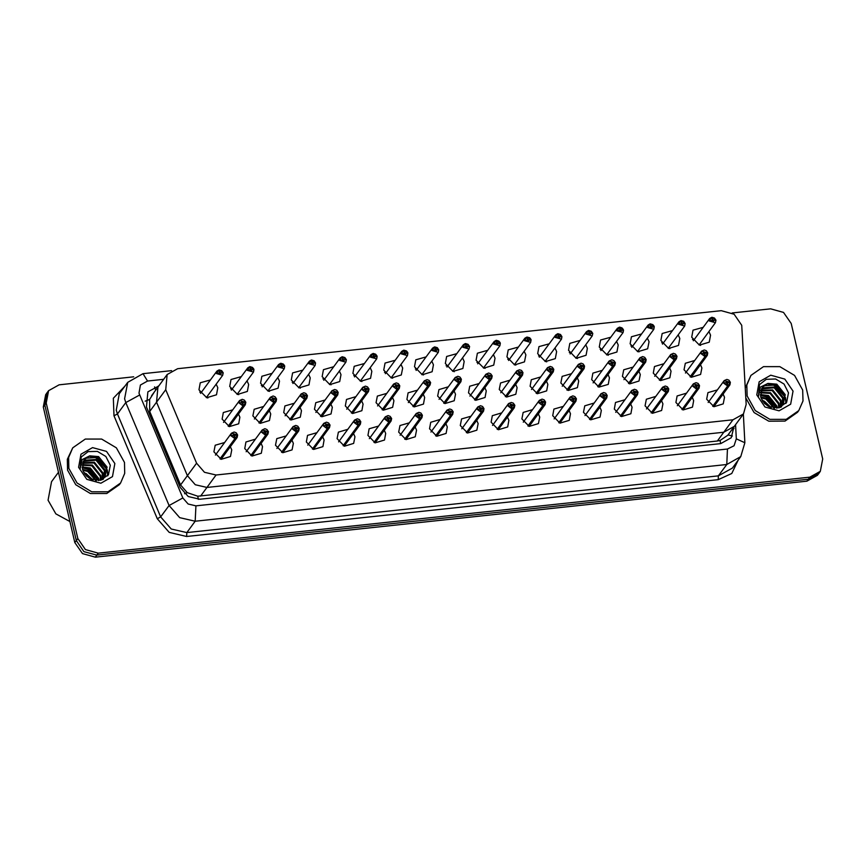 <?xml version="1.0" encoding="UTF-8"?>
<svg xmlns="http://www.w3.org/2000/svg" width="866" height="866" viewBox="0 0 866 866"><rect width="100%" height="100%" fill="white"/><g stroke="black" fill="none" stroke-linecap="round" stroke-linejoin="round"><path stroke-width="1.3" d="M154.126 392.244L149.58 399.453L149.721 411.447L180.572 484.906L187.327 492.624L197.751 496.218L717.351 440.978L720.047 440.458L727.776 435.252L743.45 413.916L746.189 404.476L741.783 325.28L734.206 314.206L721.291 310.667L177.638 368.71L167.106 374.567L165.698 389.7L196.55 463.158L204.517 472.262L216.121 474.958L732.917 419.772L743.45 413.916M151.55 395.751L157.937 387.059L156.519 402.192L187.381 475.64L195.337 484.754L206.952 487.439L723.749 432.264L734.281 426.408L723.749 432.264L732.917 419.772M669.808 348.684L668.996 347.32L669.808 348.684M663.259 343.109L661.711 342.73L663.259 343.109M608.213 355.255L607.402 353.891L608.213 355.255M601.664 349.68L600.116 349.301L601.664 349.68M546.619 361.836L545.807 360.473L546.619 361.836M540.07 356.262L538.522 355.883L540.07 356.262M485.025 368.407L484.213 367.043L485.025 368.407M478.476 362.832L476.928 362.453L478.476 362.832M423.442 374.989L422.619 373.625L423.442 374.989M416.882 369.414L415.334 369.035L416.882 369.414M361.847 381.56L361.025 380.196L361.847 381.56M355.287 375.985L353.739 375.606L355.287 375.985M300.253 388.141L299.43 386.777L300.253 388.141M293.693 382.566L292.145 382.187L293.693 382.566M238.659 394.712L237.836 393.348L238.659 394.712M232.099 389.137L230.551 388.758L232.099 389.137M207.862 398.003L207.039 396.639L207.862 398.003M201.302 392.428L199.754 392.049L201.302 392.428M269.456 391.421L268.633 390.068L269.456 391.421M262.896 385.846L261.348 385.478L262.896 385.846M331.05 384.85L330.227 383.486L331.05 384.85M324.49 379.276L322.942 378.897L324.49 379.276M392.644 378.269L391.822 376.916L392.644 378.269M386.084 372.694L384.536 372.326L386.084 372.694M454.239 371.698L453.416 370.334L454.239 371.698M447.679 366.123L446.131 365.744L447.679 366.123M515.822 365.116L515.01 363.763L515.822 365.116M509.273 359.542L507.725 359.173L509.273 359.542M577.416 358.546L576.604 357.182L577.416 358.546M570.867 352.971L569.319 352.592L570.867 352.971M639.011 351.964L638.199 350.611L639.011 351.964M632.461 346.389L630.913 346.021L632.461 346.389M700.605 345.393L699.793 344.029L700.605 345.393M694.045 339.818L692.508 339.44L694.045 339.818M230.324 446.704L231.742 449.93L230.497 456.49L221.252 459.294L213.945 451.825L215.19 445.254L224.586 442.494M261.121 443.424L262.539 446.64L261.294 453.21L252.049 456.014L244.742 448.534L245.987 441.963L255.383 439.203M291.918 440.134L293.336 443.349L292.091 449.919L282.846 452.723L275.54 445.254L276.784 438.683L286.181 435.923M322.715 436.843L324.133 440.058L322.888 446.629L313.644 449.432L306.337 441.963L307.582 435.392L316.978 432.632M353.512 433.552L354.93 436.778L353.685 443.338L344.441 446.152L337.134 438.672L338.379 432.102L347.775 429.341M384.309 430.272L385.727 433.487L384.482 440.058L375.238 442.862L367.931 435.382L369.176 428.811L378.572 426.05M415.106 426.981L416.524 430.196L415.279 436.767L406.035 439.571L398.728 432.102L399.973 425.531L409.369 422.77M445.903 423.69L447.321 426.906L446.077 433.476L436.832 436.28L429.525 428.811L430.77 422.24L440.166 419.48M476.701 420.4L478.108 423.626L476.874 430.185L467.629 433L460.322 425.52L461.567 418.949L470.952 416.189M507.498 417.12L508.905 420.335L507.671 426.906L498.426 429.709L491.119 422.229L492.364 415.658L501.75 412.898M538.295 413.829L539.702 417.044L538.468 423.615L529.223 426.418L521.917 418.949L523.161 412.378L532.547 409.618M569.092 410.538L570.499 413.753L569.265 420.324L560.021 423.128L552.714 415.658L553.959 409.088L563.344 406.327M599.889 407.247L601.296 410.473L600.062 417.044L590.807 419.848L583.511 412.368L584.756 405.797L594.141 403.036M630.675 403.967L632.093 407.182L630.859 413.753L621.604 416.557L614.308 409.077L615.553 402.506L624.938 399.746M661.472 400.677L662.891 403.892L661.656 410.462L652.401 413.266L645.105 405.797L646.35 399.226L655.735 396.466M692.27 397.386L693.688 400.601L692.443 407.172L683.198 409.975L675.902 402.506L677.147 395.935L686.532 393.175M723.067 394.095L724.485 397.321L723.24 403.892L713.995 406.695L706.699 399.215L707.944 392.644L717.329 389.884M238.496 414.013L239.914 417.239L238.67 423.81L229.425 426.613L222.118 419.133L223.363 412.562L232.759 409.802M269.294 410.733L270.712 413.948L269.467 420.519L260.222 423.322L252.915 415.842L254.16 409.272L263.556 406.511M300.091 407.442L301.509 410.657L300.264 417.228L291.019 420.032L283.712 412.562L284.957 405.992L294.353 403.231M330.888 404.151L332.306 407.366L331.061 413.937L321.816 416.741L314.51 409.272L315.754 402.701L325.151 399.94M361.685 400.861L363.103 404.086L361.858 410.657L352.614 413.461L345.307 405.981L346.552 399.41L355.948 396.65M392.482 397.581L393.9 400.796L392.655 407.366L383.411 410.17L376.104 402.69L377.349 396.13L386.745 393.359M423.279 394.29L424.697 397.505L423.452 404.076L414.208 406.879L406.901 399.41L408.146 392.839L417.542 390.079M454.076 390.999L455.494 394.214L454.249 400.785L445.005 403.588L437.698 396.119L438.943 389.548L448.339 386.788M484.873 387.708L486.291 390.934L485.047 397.505L475.802 400.309L468.495 392.828L469.74 386.258L479.136 383.497M515.671 384.428L517.089 387.643L515.844 394.214L506.599 397.018L499.292 389.538L500.537 382.978L509.933 380.206M546.468 381.137L547.886 384.352L546.641 390.923L537.396 393.727L530.089 386.258L531.334 379.687L540.73 376.926M577.265 377.847L578.672 381.062L577.438 387.632L568.193 390.436L560.887 382.967L562.131 376.396L571.517 373.636M608.062 374.556L609.469 377.782L608.235 384.352L598.991 387.156L591.684 379.676L592.929 373.105L602.314 370.345M638.859 371.276L640.266 374.491L639.032 381.062L629.788 383.865L622.481 376.385L623.726 369.825L633.111 367.054M669.656 367.985L671.063 371.2L669.829 377.771L660.585 380.575L653.278 373.105L654.523 366.535L663.908 363.774M700.442 364.694L701.861 367.909L700.626 374.48L691.371 377.284L684.075 369.814L685.32 363.244L694.705 360.483M216.208 384.147L217.853 387.773L216.532 394.755L206.703 397.743L198.931 389.787L200.252 382.804L210.47 379.936M247.005 380.867L248.65 384.482L247.33 391.475L237.501 394.452L229.728 386.507L231.049 379.514L241.268 376.645M277.802 377.576L279.447 381.192L278.127 388.185L268.287 391.161L260.525 383.216L261.846 376.223L272.065 373.365M308.599 374.285L310.245 377.912L308.924 384.894L299.084 387.881L291.322 379.925L292.643 372.943L302.862 370.074M339.396 370.994L341.042 374.621L339.721 381.603L329.881 384.591L322.12 376.634L323.44 369.652L333.659 366.783M370.193 367.714L371.839 371.33L370.518 378.323L360.678 381.3L352.917 373.354L354.237 366.361L364.456 363.493M400.99 364.424L402.636 368.039L401.315 375.032L391.475 378.009L383.714 370.063L385.034 363.07L395.253 360.213M431.788 361.133L433.433 364.759L432.112 371.741L422.272 374.729L414.511 366.773L415.832 359.791L426.05 356.922M462.585 357.842L464.23 361.468L462.909 368.451L453.07 371.438L445.308 363.493L446.629 356.5L456.847 353.631M493.382 354.562L495.027 358.178L493.707 365.171L483.867 368.147L476.105 360.202L477.426 353.209L487.645 350.34M524.179 351.271L525.824 354.887L524.504 361.88L514.664 364.867L506.902 356.911L508.223 349.918L518.442 347.06M554.976 347.98L556.622 351.607L555.301 358.589L545.461 361.577L537.699 353.62L539.02 346.638L549.239 343.77M585.773 344.69L587.419 348.316L586.098 355.298L576.258 358.286L568.497 350.34L569.817 343.347L580.036 340.479M616.57 341.41L618.216 345.025L616.895 352.018L607.055 354.995L599.294 347.05L600.614 340.057L610.833 337.188M647.367 338.119L649.013 341.734L647.692 348.727L637.852 351.715L630.091 343.759L631.411 336.766L641.63 333.908M678.165 334.828L679.81 338.454L678.489 345.437L668.649 348.424L660.888 340.468L662.209 333.486L672.427 330.617M708.962 331.537L710.607 335.164L709.286 342.146L699.447 345.133L691.685 337.188L693.006 330.195L703.224 327.326M167.106 374.567L157.937 387.059L156.519 402.192L187.381 475.64L195.337 484.754L206.952 487.439L723.749 432.264L717.351 440.978M732.181 312.94L770.664 308.826L783.568 312.377L791.156 323.451L822.7 459.002L820.373 471.32L809.84 477.188L98.291 553.158L85.377 549.607L77.788 538.533L46.244 402.982L44.772 404.985L47.11 392.666L44.772 404.985L76.316 540.546L44.772 404.985L43.3 406.998L45.627 394.68L48.583 390.663L59.105 384.796L133.7 376.84M98.291 553.158L96.808 555.16L83.905 551.62L76.316 540.546L83.905 551.62L96.808 555.16L808.368 479.19L96.808 555.16L95.336 557.174L82.432 553.623L74.844 542.549L43.3 406.998M820.373 471.32L818.89 473.334L808.368 479.19L818.89 473.334L817.417 475.337L806.895 481.204L95.336 557.174M46.244 402.982L48.583 390.663M158.716 385.998L147.869 391.887L146.451 407.031L180.236 487.45L188.203 496.554L199.819 499.249L720.739 443.63L731.272 437.763L733.935 426.862M732.625 428.648L732.701 430.11L734.011 428.324M699.068 345.014L715.446 322.715L715.911 320.247L715.446 322.715L709.243 320.961L709.709 318.493L711.679 317.335L709.384 320.907L715.836 320.214L712.014 317.378L712.404 319.467L711.506 320.691M712.404 319.467L713.725 320.442L713.562 321.264L711.495 320.68L712.307 319.478L711.733 317.411M712.307 319.478L711.484 320.593M705.314 356.554L707.663 352.906L701.211 353.599L705.021 356.586L701.07 353.653L701.536 351.185L707.738 352.938L707.273 355.406L705.314 356.554L690.343 376.937M705.032 356.435L703.484 352.549L705.552 353.133L704.74 354.335L705.314 356.402M705.021 356.586L690.137 376.851M727.938 385.965L730.287 382.307L723.835 382.999L727.646 385.987L723.695 383.053L724.16 380.596L730.363 382.339L729.897 384.807L727.938 385.965L712.967 406.338M727.657 385.835L726.109 381.949L728.176 382.534L727.364 383.746L727.938 385.803M727.646 385.987L712.761 406.251M685.114 323.538L684.649 326.006L678.446 324.252L678.912 321.784L680.882 320.626L678.587 324.198L685.038 323.505L681.217 320.669L681.607 322.747L680.708 323.981M681.607 322.747L682.928 323.732L682.765 324.555L680.698 323.971L681.51 322.758L680.936 320.701M681.51 322.758L680.687 323.884M681.174 320.593L683.653 321.34L685.125 323.527L681.196 320.604M650.398 323.884L654.317 326.828L653.852 329.286L647.649 327.543L648.114 325.075L650.074 323.916L647.79 327.478L654.241 326.796L650.42 323.96L650.81 326.038L649.911 327.272M650.81 326.038L652.13 327.023L651.968 327.835L649.901 327.251L650.712 326.049L650.139 323.981M650.712 326.049L649.89 327.175M650.377 323.884L652.856 324.631L654.133 326.222L653.852 329.286L637.473 351.596M619.601 327.175L623.52 330.108L623.055 332.576L616.852 330.823L617.317 328.366L619.287 327.196L616.993 330.769L623.444 330.076L619.623 327.24L620.013 329.329L619.114 330.552M620.013 329.329L621.333 330.303L621.171 331.126L619.103 330.541L619.915 329.34L619.342 327.272M619.915 329.34L619.093 330.466M619.58 327.164L622.059 327.922L623.336 329.502L623.055 332.576L606.676 354.887M575.879 358.167L592.257 335.867L592.723 333.399L592.257 335.867L586.055 334.114L586.52 331.646L588.49 330.487L586.195 334.06L592.647 333.367L588.826 330.531L589.216 332.62L588.317 333.843M589.216 332.62L590.536 333.594L590.385 334.417L588.306 333.832L589.118 332.631L588.544 330.563M589.118 332.631L588.295 333.746M674.517 359.845L676.866 356.197L670.414 356.889L674.224 359.877L670.273 356.944L670.739 354.475L676.941 356.229L676.476 358.697L674.517 359.845L659.546 380.228M674.235 359.726L672.687 355.839L674.755 356.424L673.943 357.626L674.517 359.693M674.224 359.877L659.34 380.142M643.719 363.135L646.068 359.487L639.617 360.169L643.427 363.168L639.476 360.224L639.942 357.766L646.144 359.52L645.679 361.977L643.719 363.135L628.748 383.508M643.438 363.006L641.89 359.13L643.958 359.704L643.146 360.916L643.719 362.984M643.427 363.168L628.543 383.432M612.922 366.426L615.271 362.767L608.82 363.46L612.63 366.448L608.679 363.514L609.144 361.057L615.347 362.8L614.882 365.268L612.922 366.426L597.951 386.799M612.641 366.296L611.093 362.41L613.16 362.995L612.349 364.207L612.922 366.264M612.63 366.448L597.746 386.712M747.087 395.968L746.806 385.078L750.974 375.443L763.531 366.686L779.865 366.675L794.544 375.433L802.674 390.036L802.955 400.926L798.798 410.571L786.241 419.328L769.906 419.328L755.228 410.571L747.087 395.968M745.323 387.914L750.974 375.443M780.472 407.323L783.2 404.346L785.224 394.701L776.791 384.19L767.904 383.4L762.437 387.297L760.684 396.574L761.604 399.237L768.77 406.598L778.913 407.799L786.696 402.289L788.515 392.828L784.098 384.082L775.579 379.005L766.258 379.254L759.428 384.645L758.345 396.78L760.24 387.189L767.904 383.4M782.929 404.693L784.704 395.405L776.272 384.905L764.061 385.771L762.264 387.535M779.346 407.691L783.2 404.346M781.164 407.042L781.533 406.381M781.727 405.981L782.626 398.241L774.193 387.73L761.366 389.105M781.24 406.998L781.836 406.067M782.052 405.678L783.145 397.526L774.713 387.026L762.491 387.892L761.571 388.693M780.298 407.107L780.537 401.066L772.115 390.566L760.727 390.869M780.677 406.847L781.067 400.363L772.634 389.862L760.868 390.404M778.642 407.864L778.458 403.902L770.036 393.402L760.391 392.85M779.075 407.756L778.978 403.188L770.556 392.688L760.445 392.33M760.456 395.351L766.118 396.845L776.586 408.157L776.38 406.739L767.958 396.227L760.435 395.134M777.148 408.103L776.899 406.024L768.478 395.524L760.38 394.528M773.923 408.103L765.869 399.064L761.041 397.84M774.659 408.167L766.399 398.36L760.813 397.104M769.982 407.128L762.87 401.521M771.195 407.54L764.31 401.185L762.188 400.417M793.007 391.064L790.636 404.238L779.032 410.83L765.003 406.977L756.754 394.939L759.136 381.765L770.74 375.184L784.769 379.037L793.007 391.064M798.798 410.571L797.489 412.346L785.007 421.082L768.759 421.157L754.102 412.541L745.853 398.079M785.863 403.448L785.419 398.544M784.91 396.823L774.442 385.511L767.936 383.963M768.207 406.306L764.169 403.155M776.326 406.468L766.378 396.487L761.127 395.037M786.122 403.123L785.484 397.44M784.65 395.134L774.702 385.164L769.441 383.714M68.89 468.376L68.609 457.486L72.776 447.852L85.333 439.094L101.668 439.084L116.347 447.841L124.477 462.444L124.758 473.334L120.591 482.979L108.034 491.736L91.709 491.736L77.031 482.979L68.89 468.376M120.591 482.979L119.281 484.754L106.724 493.523L90.389 493.523L75.721 484.765L67.58 470.162L67.299 459.272L72.776 447.852M69.962 521.57L55.9 513.841L48.085 500.202L51.581 481.723L58.498 472.306M102.329 479.688L105.002 476.755L107.027 467.11L98.594 456.599L89.707 455.808L84.24 459.705L82.476 468.982L83.407 471.645L90.573 479.006L100.705 480.208L108.499 474.698L110.318 465.237L105.901 456.49L97.382 451.413L88.061 451.662L81.231 457.053L80.148 469.188L82.043 459.597L89.707 455.808M104.732 477.101L106.507 467.813L98.075 457.313L85.853 458.179L84.067 459.943M101.149 480.1L105.002 476.755M102.967 479.45L103.335 478.79M103.53 478.389L104.429 470.649L95.996 460.138L83.168 461.513M103.043 479.407L103.639 478.476M103.855 478.086L104.948 469.935L96.516 459.435L84.294 460.301L83.374 461.102M102.101 479.515L102.34 473.475L93.918 462.974L82.53 463.278M102.48 479.255L102.859 472.771L94.437 462.271L82.671 462.812M100.445 480.273L100.261 476.311L91.839 465.811L82.194 465.259M100.878 480.165L100.781 475.596L92.359 465.096L82.248 464.739M82.259 467.759L87.921 469.253L98.388 480.565L98.183 479.147L89.761 468.636L82.227 467.543M98.951 480.511L98.702 478.433L90.281 467.932L82.183 466.936M95.725 480.511L87.672 471.472L82.844 470.249M96.462 480.576L88.191 470.768L82.616 469.513M91.785 479.537L84.673 473.929M92.998 479.948L86.113 473.594L83.991 472.825M114.81 463.472L112.439 476.646L100.835 483.239L86.806 479.385L78.557 467.348L80.939 454.174L92.543 447.592L106.572 451.446L114.81 463.472M107.665 475.856L107.222 470.952M106.713 469.231L96.245 457.919L89.739 456.371M89.999 478.714L85.972 475.564M98.129 478.876L88.18 468.896L82.93 467.445M107.925 475.531L107.276 469.848M106.442 467.543L96.505 457.573L91.244 456.122M561.926 336.69L561.46 339.158L555.258 337.404L555.723 334.936L557.693 333.778L555.398 337.35L561.85 336.658L558.029 333.821L558.418 335.9L557.52 337.134M558.418 335.9L559.739 336.885L559.588 337.708L557.509 337.123L558.321 335.911L557.747 333.854M558.321 335.911L557.498 337.036M557.985 333.746L560.464 334.493L561.937 336.679L558.007 333.756M527.21 337.036L531.129 339.981L530.663 342.438L524.46 340.695L524.926 338.227L526.885 337.069L524.601 340.63L531.053 339.948L527.232 337.112L527.621 339.191L526.723 340.425M527.621 339.191L528.942 340.176L528.79 340.988L526.712 340.403L527.524 339.201L526.95 337.134M527.524 339.201L526.701 340.327M527.188 337.036L529.667 337.783L530.945 339.375L530.663 342.438L514.285 364.748M496.413 340.327L500.332 343.261L499.866 345.729L493.663 343.975L494.129 341.518L496.099 340.349L493.804 343.921L500.256 343.228L496.435 340.392L496.824 342.481L495.926 343.705L496.727 342.492L496.153 340.425M496.727 342.492L495.904 343.618M496.824 342.481L498.145 343.456L497.993 344.278L495.926 343.694M496.391 340.316L498.87 341.074L500.147 342.655L499.866 345.729L483.488 368.039M568.042 390.393L584.085 368.559L584.55 366.091L584.085 368.559L582.125 369.706L567.154 390.09M582.125 369.706L584.474 366.058L578.023 366.751L581.844 369.587L581.454 367.498L580.133 366.524L580.296 365.701L582.363 366.286L581.551 367.487L582.125 369.555M581.844 369.587L566.949 390.003M553.753 369.381L553.287 371.839L551.328 372.997L536.357 393.38M551.328 372.997L553.677 369.349L547.225 370.031L551.047 372.878L550.657 370.789L549.336 369.814L549.499 368.992L551.566 369.576L550.754 370.778L551.328 372.845M551.047 372.878L536.151 393.294M520.531 376.288L522.88 372.64L516.428 373.322L520.239 376.32L516.288 373.376L516.753 370.919L522.956 372.672L522.49 375.13L520.531 376.288L505.56 396.66M520.25 376.158L518.702 372.283L520.769 372.856L519.957 374.069L520.531 376.136M520.239 376.32L505.354 396.585M452.691 371.319L469.069 349.02L469.534 346.552L469.069 349.02L462.866 347.266L463.332 344.798L465.313 343.64L463.007 347.212L469.459 346.519L465.637 343.683L466.027 345.772L465.129 346.995L465.93 345.783L465.356 343.715M465.93 345.783L465.107 346.898M466.027 345.772L467.348 346.746L467.196 347.569L465.129 346.985M438.737 349.842L438.272 352.31L432.069 350.557L432.535 348.089L434.515 346.93L432.21 350.503L438.661 349.81L434.84 346.974L435.23 349.052L434.331 350.286L435.133 349.063L434.559 347.006M435.133 349.063L434.31 350.189M435.23 349.052L436.551 350.037L436.399 350.86L434.331 350.275M434.797 346.898L437.276 347.645L438.748 349.832L434.819 346.909M404.021 350.189L407.94 353.133L407.475 355.59L401.272 353.837L401.737 351.38L403.697 350.221L401.413 353.783L407.864 353.101L404.043 350.265L404.433 352.343L403.534 353.577M404.433 352.343L405.753 353.328L405.602 354.14L403.534 353.555L404.335 352.354L403.762 350.286M404.335 352.354L403.513 353.48M404 350.189L406.479 350.936L407.756 352.527L407.475 355.59L391.096 377.901M373.224 353.48L377.143 356.413L376.678 358.881L370.475 357.128L370.94 354.67L372.921 353.501L370.616 357.073L377.067 356.381L373.246 353.545L373.636 355.634L372.737 356.857L373.538 355.645L372.965 353.577M373.538 355.645L372.716 356.77M373.636 355.634L374.956 356.608L374.805 357.431L372.737 356.846M373.214 353.469L375.682 354.226L376.959 355.807L376.678 358.881L360.299 381.192M329.502 384.472L345.88 362.172L346.346 359.704L345.88 362.172L339.678 360.418L340.143 357.95L342.124 356.792L339.818 360.364L346.27 359.671L342.449 356.835L342.839 358.925L341.94 360.148L342.741 358.935L342.167 356.868M342.741 358.935L341.918 360.05M342.839 358.925L344.159 359.899L344.008 360.721L341.94 360.137M489.734 379.579L492.083 375.92L485.631 376.613L489.442 379.6L485.49 376.667L485.956 374.209L492.159 375.952L491.693 378.42L489.734 379.579L474.763 399.951M489.452 379.449L487.904 375.563L489.972 376.147L489.16 377.36L489.734 379.416M489.442 379.6L474.557 399.865M458.937 382.859L461.286 379.211L454.834 379.903L458.644 382.891L454.693 379.957L455.159 377.489L461.361 379.243L460.896 381.711L458.937 382.859L443.966 403.242M458.655 382.74L457.107 378.853L459.175 379.438L458.363 380.639L458.937 382.707M458.644 382.891L443.76 403.155M430.564 382.534L430.099 384.991L428.14 386.149L413.169 406.533M428.14 386.149L430.489 382.501L424.037 383.183L427.858 386.03L427.468 383.941L426.159 382.967L426.31 382.144L428.378 382.729L427.566 383.93L428.14 385.998M427.858 386.03L412.963 406.446M397.342 389.44L399.691 385.792L393.24 386.474L397.05 389.473L393.099 386.528L393.565 384.071L399.767 385.825L399.302 388.282L397.342 389.44L382.371 409.813M397.061 389.31L395.513 385.435L397.581 386.009L396.769 387.221L397.342 389.289M397.05 389.473L382.166 409.737M366.545 392.731L368.894 389.072L362.443 389.765L366.253 392.753L362.302 389.819L362.767 387.362L368.97 389.105L368.505 391.573L366.545 392.731L351.574 413.104M366.264 392.601L364.716 388.715L366.783 389.299L365.972 390.512L366.545 392.569M366.253 392.753L351.369 413.017M315.549 362.995L315.083 365.463L308.881 363.709L309.346 361.241L311.327 360.083L309.032 363.655L315.473 362.962L311.652 360.126L312.041 362.205L311.143 363.439L311.944 362.215L311.37 360.159M311.944 362.215L311.121 363.341M312.041 362.205L313.362 363.19L313.211 364.012L311.143 363.428M311.619 360.05L314.087 360.797L315.56 362.984L311.63 360.061M280.833 363.341L284.752 366.286L284.286 368.743L278.083 366.989L278.549 364.532L280.508 363.374L278.235 366.935L284.676 366.253L280.855 363.406L281.244 365.495L280.346 366.729M281.244 365.495L282.565 366.47L282.413 367.292L280.346 366.708L281.147 365.506L280.573 363.439M281.147 365.506L280.324 366.632M280.822 363.341L283.29 364.088L284.568 365.679L284.286 368.743L267.908 391.053M250.036 366.632L253.965 369.565L253.489 372.034L247.286 370.28L247.752 367.823L249.733 366.654L247.438 370.226L253.879 369.533L250.058 366.697L250.447 368.786L249.549 370.009L250.35 368.797L249.776 366.729M250.35 368.797L249.527 369.923M250.447 368.786L251.768 369.76L251.616 370.583L249.549 369.999M250.025 366.621L252.493 367.379L253.77 368.959L253.489 372.034L237.111 394.344M206.314 397.624L222.692 375.324L223.168 372.856L222.692 375.324L216.489 373.571L216.955 371.103L218.936 369.944L216.641 373.517L223.082 372.824L219.26 369.988L219.65 372.077L218.752 373.3L219.553 372.088L218.979 370.02M219.553 372.088L218.73 373.203M219.65 372.077L220.971 373.051L220.819 373.874L218.752 373.289M321.665 416.698L337.708 394.864L338.173 392.395L337.708 394.864L335.748 396.011L320.777 416.394M335.748 396.011L338.097 392.363L331.646 393.056L335.467 395.892L335.077 393.803L333.767 392.828L333.919 392.006L335.986 392.59L335.174 393.792L335.748 395.859M335.467 395.892L320.572 416.308M307.376 395.686L306.91 398.144L304.951 399.302L289.98 419.685M304.951 399.302L307.3 395.654L300.848 396.336L304.67 399.183L304.28 397.093L302.97 396.119L303.122 395.297L305.189 395.881L304.377 397.083L304.951 399.15M304.67 399.183L289.774 419.599M274.154 402.593L276.503 398.945L270.051 399.627L273.862 402.625L269.911 399.681L270.376 397.223L276.579 398.977L276.113 401.434L274.154 402.593L259.183 422.965M273.873 402.463L272.325 398.587L274.392 399.161L273.58 400.373L274.154 402.441M273.862 402.625L258.977 422.889M243.357 405.883L245.706 402.225L239.265 402.917L243.065 405.905L239.113 402.971L239.579 400.514L245.782 402.257L245.316 404.725L243.357 405.883L228.397 426.256M243.075 405.753L241.527 401.867L243.595 402.452L242.783 403.664L243.357 405.721M243.065 405.905L228.18 426.169M697.141 389.245L699.49 385.597L693.038 386.29L696.849 389.278L692.897 386.344L693.363 383.876L699.566 385.63L699.1 388.098L697.141 389.245L682.17 409.629M696.859 389.126L695.311 385.24L697.379 385.825L696.567 387.026L697.141 389.094M696.849 389.278L681.964 409.542M666.344 392.536L668.693 388.888L662.241 389.57L666.051 392.569L662.1 389.635L662.566 387.167L668.769 388.921L668.303 391.378L666.344 392.536L651.373 412.92M666.062 392.417L664.514 388.531L666.582 389.115L665.77 390.317L666.344 392.385M666.051 392.569L651.167 412.833M635.547 395.827L637.896 392.179L631.444 392.861L635.254 395.859L631.303 392.915L631.769 390.458L637.971 392.211L637.506 394.669L635.547 395.827L620.576 416.2M635.265 395.697L633.717 391.822L635.785 392.395L634.973 393.608L635.547 395.675M635.254 395.859L620.37 416.124M604.749 399.118L607.098 395.459L600.647 396.152L604.457 399.139L600.506 396.206L600.972 393.749L607.174 395.491L606.709 397.959L604.749 399.118L589.778 419.49M604.468 398.988L602.92 395.102L604.988 395.686L604.176 396.899L604.749 398.955M604.457 399.139L589.573 419.404M573.952 402.398L576.301 398.75L569.85 399.442L573.66 402.43L569.709 399.497L570.174 397.029L576.377 398.782L575.912 401.25L573.952 402.398L558.981 422.781M573.671 402.279L572.123 398.392L574.19 398.977L573.379 400.179L573.952 402.246M573.66 402.43L558.776 422.695M545.58 402.073L545.115 404.53L543.155 405.689L528.184 426.072M543.155 405.689L545.504 402.041L539.053 402.722L542.874 405.569L542.484 403.48L541.163 402.506L541.326 401.683L543.393 402.268L542.581 403.469L543.155 405.537M542.874 405.569L527.979 425.985M512.358 408.979L514.707 405.331L508.255 406.013L512.066 409.012L508.115 406.067L508.58 403.61L514.783 405.364L514.317 407.821L512.358 408.979L497.387 429.352M512.077 408.849L510.529 404.974L512.596 405.548L511.784 406.76L512.358 408.828M512.066 409.012L497.181 429.265M481.561 412.27L483.91 408.611L477.458 409.304L481.269 412.292L477.318 409.358L477.783 406.901L483.986 408.644L483.52 411.112L481.561 412.27L466.59 432.643M481.28 412.14L479.732 408.254L481.799 408.839L480.987 410.051L481.561 412.108M481.269 412.292L466.384 432.556M436.68 436.237L452.723 414.403L453.189 411.935L452.723 414.403L450.764 415.55L435.793 435.934M450.764 415.55L453.113 411.902L446.661 412.595L450.482 415.431L450.093 413.342L448.772 412.368L448.934 411.545L451.002 412.129L450.19 413.331L450.764 415.399M450.482 415.431L435.587 435.847M422.392 415.225L421.926 417.683L419.967 418.841L404.996 439.224M419.967 418.841L422.316 415.193L415.864 415.875L419.685 418.722L419.296 416.633L417.975 415.658L418.137 414.836L420.205 415.42L419.393 416.622L419.967 418.689M419.685 418.722L404.79 439.138M389.17 422.132L391.519 418.484L385.067 419.166L388.877 422.164L384.926 419.22L385.392 416.762L391.594 418.516L391.129 420.973L389.17 422.132L374.199 442.504M388.888 422.002L387.34 418.116L389.408 418.7L388.596 419.913L389.17 421.98M388.877 422.164L373.993 442.418M358.372 425.412L360.721 421.764L354.27 422.456L358.08 425.444L354.129 422.511L354.595 420.053L360.797 421.796L360.332 424.264L358.372 425.412L343.401 445.795M358.091 425.293L356.543 421.406L358.611 421.991L357.799 423.203L358.372 425.26M358.08 425.444L343.196 445.709M327.575 428.702L329.924 425.054L323.473 425.747L327.283 428.735L323.332 425.801L323.797 423.333L330 425.087L329.535 427.555L327.575 428.702L312.604 449.086M327.294 428.583L325.746 424.697L327.813 425.282L327.002 426.483L327.575 428.551M327.283 428.735L312.399 448.999M299.203 428.378L298.738 430.835L296.778 431.993L281.807 452.377M296.778 431.993L299.127 428.345L292.676 429.027L296.497 431.874L296.107 429.785L294.797 428.811L294.949 427.988L297.016 428.573L296.204 429.774L296.778 431.842M296.497 431.874L281.602 452.29M265.981 435.284L268.33 431.636L261.878 432.318L265.689 435.317L261.738 432.372L262.203 429.915L268.406 431.669L267.94 434.126L265.981 435.284L251.01 455.657M265.7 435.154L264.152 431.268L266.219 431.853L265.407 433.065L265.981 435.133M265.689 435.317L250.804 455.57M235.184 438.564L237.533 434.916L231.081 435.609L234.892 438.597L230.941 435.663L231.406 433.206L237.609 434.949L237.143 437.417L235.184 438.564L220.213 458.948M234.903 438.445L233.355 434.559L235.422 435.143L234.61 436.356L235.184 438.413M234.892 438.597L220.007 458.861M145.12 401.153L149.58 399.453M155.674 390.144L154.624 386.896M149.721 411.447L165.698 389.7M184.534 493.717L187.327 492.624M180.572 484.906L196.55 463.158M200.555 496.153L216.121 474.958M198.314 499.336L197.751 496.218M720.62 443.641L720.047 440.458M728.035 434.905L732.376 435.999M806.895 481.204L809.84 477.188M74.844 542.549L77.788 538.533M163.631 379.308L147.545 381.029L140.433 385.067L138.971 393.142L182.823 497.961L188.139 504.034L195.878 505.831L727.483 449.075L734.032 445.752L736.327 438.867L735.58 424.632M727.483 449.075L726.747 464.457L195.142 521.224L179.663 517.63L169.043 505.495L125.797 402.549L124.574 398.793L127.692 382.371L119.335 393.738L116.228 410.17L117.451 413.926L160.686 516.861L171.306 529.007L186.796 532.59L718.39 475.835L732.43 468.019L740.787 456.653L726.747 464.457L718.39 475.835L718.206 479.688L186.612 536.444L169.195 532.406L157.244 518.745L113.998 415.81L113.338 398.295L124.921 386.139M113.998 415.81L117.451 413.926L125.797 402.549L139.588 395.026M738.016 460.42L731.727 473.507L718.206 479.688M182.823 497.961L169.043 505.495L160.686 516.861L157.244 518.745M195.878 505.831L195.142 521.224L186.796 532.59L186.612 536.444M736.327 438.867L744.901 442.71L743.396 413.991M171.544 370.637L143.009 373.69L147.545 381.029M157.092 387.816L158.402 386.03M711.993 317.313L715.911 320.225M588.804 330.466L592.723 333.378M581.833 369.739L577.882 366.805L578.347 364.337L584.55 366.069M551.036 373.03L547.085 370.096L547.55 367.628L553.753 369.349L553.287 371.839L537.245 393.684M465.616 343.618L469.534 346.53M342.427 356.77L346.346 359.682M427.847 386.182L423.896 383.248L424.362 380.78L430.564 382.501L430.099 384.991L414.056 406.836M219.239 369.923L223.157 372.835M335.456 396.043L331.505 393.11L331.97 390.642L338.173 392.374M304.659 399.334L300.708 396.401L301.173 393.933L307.376 395.654L306.91 398.144L290.868 419.988M542.863 405.721L538.912 402.787L539.377 400.319L545.58 402.041L545.115 404.53L529.072 426.375M450.472 415.583L446.52 412.649L446.986 410.181L453.189 411.913M419.674 418.873L415.723 415.94L416.189 413.472L422.392 415.193L421.926 417.683L405.883 439.527M296.486 432.026L292.535 429.092L293 426.624L299.203 428.345L298.738 430.835L282.695 452.68M740.787 456.653L744.901 442.71M143.009 373.69L127.692 382.371M693.33 340.803L709.709 318.493L711.679 317.335M715.922 320.236L714.45 318.049L711.971 317.302M691.23 377.24L707.273 355.406L707.749 352.927L706.299 350.762L704.264 349.994L701.536 351.185L685.493 373.03M713.855 406.652L729.897 384.807L730.363 382.328L728.923 380.163L726.888 379.405L724.16 380.596L708.117 402.43M662.533 344.094L678.912 321.784L680.882 320.626M668.271 348.305L684.649 326.006L685.125 323.527M631.736 347.374L648.114 325.075L650.085 323.916M600.939 350.665L617.317 328.366L619.287 327.196M570.142 353.956L586.52 331.646L588.49 330.487M592.734 333.388L591.262 331.202L588.783 330.455M660.433 380.531L676.476 358.697L676.952 356.218L675.502 354.053L673.467 353.285L670.739 354.475L654.696 376.32M629.636 383.822L645.679 361.977L646.155 359.498L644.705 357.333L642.669 356.575L639.942 357.766L623.899 379.611M598.839 387.113L614.882 365.268L615.358 362.789L613.907 360.624L611.872 359.866L609.144 361.057L593.102 382.891M539.345 357.247L555.723 334.936L557.693 333.778M545.082 361.458L561.46 339.158L561.937 336.679M508.548 360.527L524.926 338.227L526.896 337.069M477.751 363.817L494.129 341.518L496.099 340.349M562.305 386.182L578.347 364.337L581.075 363.146L583.11 363.915L584.561 366.08M531.508 389.473L547.55 367.628L550.278 366.437L552.313 367.206L553.764 369.371M506.448 396.974L522.49 375.13L522.967 372.651L521.516 370.486L519.481 369.728L516.753 370.919L500.71 392.763M446.953 367.108L463.332 344.798L465.313 343.64M469.545 346.541L468.073 344.354L465.594 343.607M416.156 370.399L432.535 348.089L434.515 346.93M421.894 374.61L438.272 352.31L438.748 349.832M385.359 373.679L401.737 351.38L403.718 350.221M354.562 376.97L370.94 354.67L372.921 353.501M323.765 380.261L340.143 357.95L342.124 356.792M346.357 359.693L344.885 357.506L342.416 356.76M475.65 400.265L491.693 378.42L492.169 375.941L490.719 373.776L488.684 373.019L485.956 374.209L469.913 396.043M444.853 403.545L460.896 381.711L461.372 379.232L459.922 377.067L457.887 376.299L455.159 377.489L439.116 399.334M408.319 402.625L424.362 380.78L427.09 379.589L429.125 380.358L430.575 382.523M383.259 410.127L399.302 388.282L399.778 385.803L398.328 383.638L396.292 382.88L393.565 384.071L377.522 405.916M352.462 413.418L368.505 391.573L368.981 389.094L367.53 386.929L365.495 386.171L362.767 387.362L346.725 409.196M292.968 383.551L309.346 361.241L311.327 360.083M298.705 387.762L315.083 365.463L315.56 362.984M262.171 386.831L278.549 364.532L280.53 363.374M231.374 390.122L247.752 367.823L249.733 366.654M200.576 393.413L216.955 371.103L218.936 369.944M223.168 372.845L221.696 370.659L219.228 369.912M315.928 412.487L331.97 390.642L334.698 389.451L336.733 390.22L338.184 392.385M285.13 415.777L301.173 393.933L303.901 392.742L305.936 393.51L307.387 395.675M260.071 423.279L276.113 401.434L276.59 398.955L275.139 396.79L273.104 396.033L270.376 397.223L254.333 419.068M229.274 426.57L245.316 404.725L245.792 402.246L244.342 400.081L242.307 399.323L239.579 400.514L223.536 422.348M683.058 409.932L699.1 388.098L699.566 385.619L698.126 383.454L696.091 382.685L693.363 383.876L677.32 405.721M652.26 413.223L668.303 391.378L668.769 388.91L667.329 386.745L665.294 385.976L662.566 387.167L646.523 409.012M621.463 416.514L637.506 394.669L637.971 392.19L636.532 390.025L634.497 389.267L631.769 390.458L615.726 412.303M590.666 419.804L606.709 397.959L607.185 395.481L605.735 393.316L603.699 392.547L600.972 393.749L584.929 415.583M559.869 423.084L575.912 401.25L576.388 398.771L574.937 396.606L572.902 395.838L570.174 397.029L554.132 418.873M523.335 422.164L539.377 400.319L542.105 399.129L544.14 399.897L545.591 402.051M498.275 429.666L514.317 407.821L514.794 405.342L513.343 403.177L511.308 402.419L508.58 403.61L492.538 425.455M467.478 432.957L483.52 411.112L483.997 408.633L482.546 406.468L480.511 405.699L477.783 406.901L461.74 428.735M430.943 432.026L446.986 410.181L449.714 408.99L451.749 409.759L453.199 411.924M400.146 435.317L416.189 413.472L418.917 412.281L420.952 413.05L422.402 415.204M375.086 442.818L391.129 420.973L391.605 418.495L390.155 416.33L388.12 415.572L385.392 416.762L369.349 438.607M344.289 446.109L360.332 424.264L360.808 421.785L359.358 419.62L357.322 418.852L354.595 420.053L338.552 441.887M313.492 449.389L329.535 427.555L330.011 425.076L328.56 422.911L326.525 422.143L323.797 423.333L307.755 445.178M276.958 448.469L293 426.624L295.728 425.433L297.763 426.202L299.214 428.356M251.898 455.971L267.94 434.126L268.417 431.647L266.966 429.482L264.931 428.724L262.203 429.915L246.161 451.76M221.101 459.261L237.143 437.417L237.62 434.938L236.169 432.773L234.134 432.004L231.406 433.206L215.363 455.04"/></g></svg>
